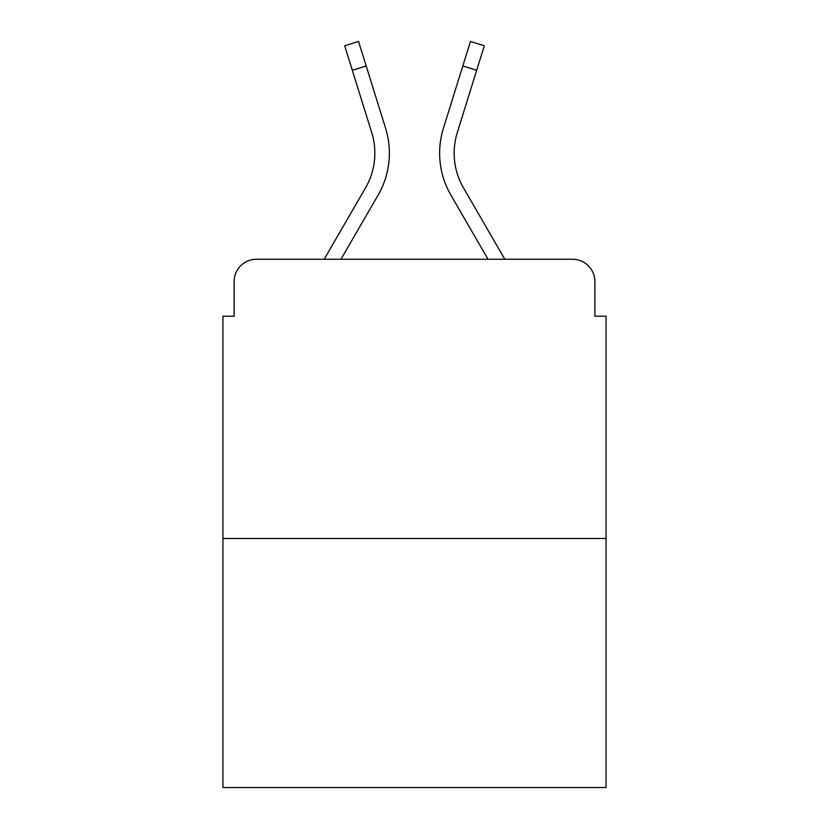 <?xml version="1.0" encoding="UTF-8"?>
<svg xmlns="http://www.w3.org/2000/svg" width="829" height="829" viewBox="0 0 829 829"><rect width="100%" height="100%" fill="white"/><g stroke="black" fill="none" stroke-linecap="round" stroke-linejoin="round"><path stroke-width="1.24" d="M234.12 281.591L234.12 316.212L234.12 281.591A22.342 22.342 0 0 1 256.462 259.249L324.191 259.249L365.527 187.841A69.253 69.253 0 0 0 371.713 132.557L344.688 45.771L358.553 41.45L385.578 128.236A83.77 83.77 0 0 1 378.097 195.116L340.968 259.249M606.051 538.477L222.949 538.477L222.949 787.55L606.051 787.55L606.051 316.212L594.88 316.212L594.88 281.591A22.342 22.342 0 0 0 572.538 259.249L256.462 259.249M222.949 538.477L222.949 316.212L234.12 316.212M463.473 187.841A69.253 69.253 0 0 1 457.287 132.557A69.253 69.253 0 0 0 463.473 187.841A69.253 69.253 0 0 1 457.287 132.557A69.253 69.253 0 0 0 463.473 187.841A69.253 69.253 0 0 1 457.287 132.557A69.253 69.253 0 0 0 463.473 187.841A69.253 69.253 0 0 1 457.287 132.557A69.253 69.253 0 0 0 463.473 187.841L504.809 259.249L572.538 259.249M594.88 316.212L594.88 281.591M462.81 65.978L443.422 128.236L470.447 41.45L484.312 45.771L476.665 70.299L462.81 65.978L443.422 128.236A83.77 83.77 0 0 0 450.903 195.116L488.032 259.249M365.527 187.841A69.253 69.253 0 0 0 371.713 132.557A69.253 69.253 0 0 1 365.527 187.841A69.253 69.253 0 0 0 371.713 132.557A69.253 69.253 0 0 1 365.527 187.841A69.253 69.253 0 0 0 371.713 132.557A69.253 69.253 0 0 1 365.527 187.841A69.253 69.253 0 0 0 371.713 132.557M352.335 70.299L366.19 65.978L385.578 128.236M457.287 132.557L476.665 70.299"/></g></svg>
